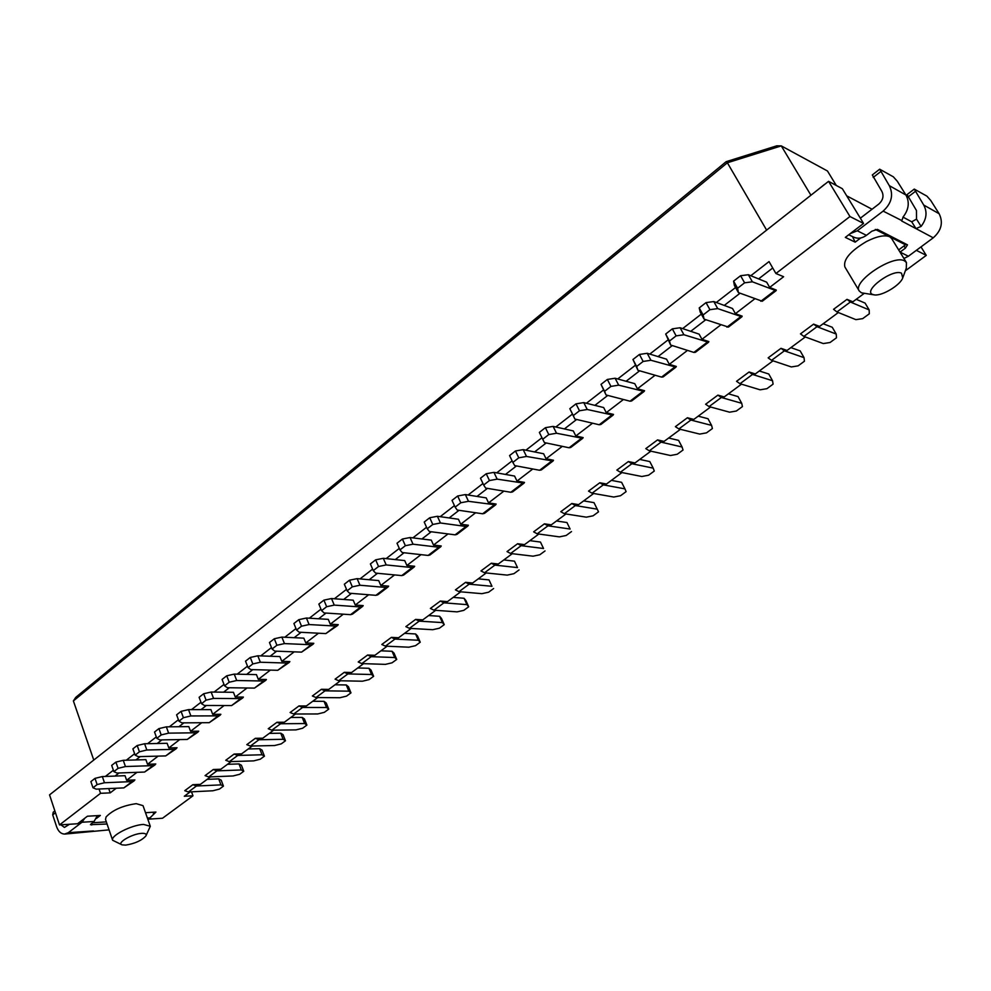 <?xml version="1.0" encoding="UTF-8"?>
<svg xmlns="http://www.w3.org/2000/svg" width="991" height="991" viewBox="0 0 991 991"><rect width="100%" height="100%" fill="white"/><g stroke="black" fill="none" stroke-linecap="round" stroke-linejoin="round"><path stroke-width="1.49" d="M145.987 835.772L150.298 826.271L143.026 805.658L136.238 803.664C122.797 805.584 112.739 810.006 106.087 816.931L105.504 819.483L112.627 840.257L121.856 844.766M902.974 277.319L906.319 268.078L906.431 262.528L891.59 238.447L889.683 236.75C884.567 234.681 876.775 236.304 866.332 241.593C850.241 251.206 843.093 259.654 844.865 266.938L859.271 291.007L861.439 292.816L873.864 294.822M106.334 821.886L92.324 822.79M96.437 818.417L100.351 815.444L87.394 816.225L77.546 823.744L59.497 824.921L49.55 794.881L828.563 181.341L842.338 188.699L860.349 218.193L878.782 204.072C883.018 200.194 884.046 195.958 881.854 191.374L872.303 174.949L879.686 169.201L889.299 185.639C893.696 194.843 891.64 203.341 883.13 211.108L857.302 230.792L850.191 233.653L845.323 237.382L855.171 242.163L852.495 236.601M116.244 788.241L110.212 792.862L100.537 793.32L59.497 824.921M137.006 772.323L126.637 780.264L134.912 779.929L132.1 781.589L104.476 782.754L97.13 784.575L92.993 787.783L96.201 789.146L123.85 787.895L132.1 781.589M158.151 756.108L147.535 764.259L155.785 763.987L152.986 765.634L125.448 766.538L118.078 768.347L113.854 771.617L117.012 773.054L144.587 772.051L152.986 765.634M179.73 739.583L168.829 747.932L177.055 747.747L174.28 749.357L146.829 750.001L139.434 751.797L135.123 755.13L138.232 756.653L165.72 755.91L174.28 749.357M201.718 722.724L190.545 731.284L198.745 731.185L195.995 732.783L168.631 733.142L161.211 734.926L156.813 738.32L159.861 739.93L187.262 739.447L195.995 732.783M224.152 705.53L212.681 714.313L220.857 714.3L220.138 715.18L218.131 715.861L190.879 715.948L183.422 717.707L178.937 721.175L181.923 722.873L209.225 722.674L218.131 715.861M247.032 688.002L235.263 697.007L243.402 697.082L242.696 697.961L240.702 698.618L213.561 698.407L206.078 700.142L201.52 703.684L204.431 705.468L231.621 705.555L240.702 698.618M270.37 670.102L258.304 679.355L266.393 679.516L265.712 680.383L263.73 681.028L236.713 680.507L229.206 682.217L224.548 685.834L227.397 687.717L254.464 688.101L263.73 681.028M294.191 651.843L281.816 661.331L289.855 661.592L289.186 662.459L287.229 663.078L260.348 662.236L252.816 663.933L248.06 667.612L250.834 669.594L277.777 670.3L287.229 663.078M318.507 633.212L305.798 642.948L313.8 643.308L313.144 644.162L311.211 644.757L284.467 643.593L276.91 645.252L272.054 649.018L274.755 651.099L301.561 652.128L311.211 644.757M343.332 614.185L330.276 624.181L338.241 624.652L337.597 625.494L335.676 626.064L309.093 624.553L301.524 626.188L296.557 630.028L299.183 632.208L325.828 633.596L335.676 626.064M368.677 594.761L355.274 605.03L363.189 605.6L362.557 606.442L360.662 606.975L334.252 605.105L326.646 606.715L321.58 610.642L324.119 612.933L350.603 614.668L360.662 606.975M394.567 574.916L380.804 585.458L388.658 586.152L388.051 586.982L386.168 587.49L359.944 585.235L352.325 586.821L347.147 590.834L349.6 593.237L375.899 595.331L386.168 587.49M421.014 554.638L406.88 565.477L414.672 566.282L414.077 567.1L412.231 567.583L386.193 564.932L378.55 566.493L373.26 570.593L375.626 573.108L401.739 575.598L412.231 567.583M448.043 533.926L433.513 545.062L441.243 545.991L440.673 546.797L438.84 547.255L413.024 544.195L405.369 545.707L399.955 549.906L402.222 552.544L428.124 555.443L438.84 547.255M475.655 512.756L460.728 524.202L468.384 525.255L467.839 526.048L466.043 526.481L440.45 522.988L432.77 524.474L427.232 528.76L429.4 531.523L455.092 534.843L466.043 526.481M503.899 491.115L488.551 502.883L496.132 504.06L495.611 504.853L468.483 501.31L460.79 502.759L455.142 507.144L457.198 510.043L482.642 513.784L493.84 505.237M532.774 468.991L516.992 481.081L524.499 482.406L523.991 483.174L497.16 479.136L489.455 480.548L483.67 485.033L485.615 488.067L510.811 492.267L522.257 483.534M562.306 446.346L546.078 458.783L553.498 460.258L553.015 461.013L526.506 456.455L518.776 457.817L512.855 462.413L514.688 465.597L539.612 470.267L551.318 461.335M592.519 423.194L575.833 435.978L583.154 437.601L582.696 438.344L556.521 433.24L548.779 434.566L542.721 439.261L544.431 442.593L569.069 447.771L581.036 438.629M623.438 399.497L606.269 412.652L613.503 414.424L613.07 415.155L587.242 409.494L579.487 410.77L573.293 415.576L574.867 419.057L569.825 408.664L573.293 415.576M655.088 375.242L637.424 388.782L644.546 390.714L644.138 391.433L618.694 385.165L610.939 386.403L604.584 391.321L606.034 394.963L601.017 384.372L604.584 391.321M687.494 350.393L669.309 364.329L676.32 366.447L675.949 367.141L650.914 360.266L643.147 361.442L636.643 366.484L637.931 370.3L632.964 359.498L636.643 366.484M720.68 324.961L701.962 339.306L708.862 341.598L708.515 342.279L683.914 334.747L676.135 335.875L669.47 341.04L670.622 345.029L665.692 334.017L669.47 341.04M754.684 298.898L735.409 313.676L742.185 316.154L741.863 316.81L717.732 308.61L709.94 309.675L703.115 314.965L704.106 319.139L700.228 312.115L699.225 307.916L703.115 314.965M850.191 233.653L863.57 223.446L849.956 216.521L775.916 273.504L783.621 276.724L769.673 287.415L776.312 290.09L776.027 290.722L752.38 281.803L744.6 282.819L737.601 288.245L738.419 292.605L734.43 285.544L733.588 281.147L737.601 288.245M860.708 237.964L855.171 242.163M898.664 249.918L905.501 244.802L875.301 229.416M916.353 250.339L926.275 255.381L905.316 270.828M864.115 293.46L852.842 301.809L847.008 299.344L850.365 302.007L869.169 309.923L865.093 303.097L856.212 299.319M869.169 309.923L869.293 313.8L862.678 318.644L855.902 319.647L836.937 311.954L833.555 309.316L847.008 299.344M838.349 312.524L819.582 326.411L813.611 324.119L817.005 326.696L836.231 334.054L832.254 327.265L823.174 323.747M836.231 334.054L836.503 337.782L830.037 342.514L823.261 343.555L803.874 336.42L800.468 333.868L813.611 324.119M805.324 336.952L787.065 350.442L780.982 348.324L784.401 350.826L804.035 357.652L800.158 350.888L790.892 347.618M804.035 357.652L804.444 361.22L798.127 365.852L791.351 366.943L771.568 360.328L768.136 357.862L780.982 348.324M773.042 360.823L755.291 373.954L749.085 371.997L752.528 374.425L772.534 380.73L768.768 374.003L759.317 370.981M772.534 380.73L773.091 384.149L766.91 388.683L760.134 389.81L739.98 383.715L736.524 381.312L749.085 371.997M741.479 384.174L724.21 396.933L717.893 395.136L721.361 397.49L741.726 403.3L738.047 396.611L728.435 393.811M741.726 403.3L742.42 406.583L736.363 411.017L729.599 412.194L709.085 406.583L705.617 404.241L717.893 395.136M710.609 406.991L693.811 419.416L687.395 417.756L690.876 420.048L711.588 425.387L708.008 418.722L698.221 416.158M711.588 425.387L712.405 428.533L706.484 432.869L699.708 434.083L678.872 428.942L675.379 426.675L687.395 417.756M680.421 429.326L664.069 441.416L657.553 439.905L661.059 442.122L682.081 447.003L678.587 440.376L668.665 438.022M682.081 447.003L683.034 450.025L677.225 454.262L670.461 455.513L649.316 450.818L645.798 448.626L657.553 439.905M650.889 451.165L634.971 462.946L628.356 461.558L631.874 463.726L653.205 468.161L649.799 461.571L639.728 459.428M653.205 468.161L654.271 471.059L648.585 475.209L641.821 476.498L620.378 472.236L616.86 470.093L628.356 461.558M621.976 472.546L606.48 484.017L599.79 482.766L603.321 484.859L624.937 488.873L621.605 482.32L611.397 480.375M624.937 488.873L626.101 491.647L620.539 495.723L613.788 497.036L592.061 493.196L588.53 491.115L599.79 482.766M593.683 493.481L578.583 504.642L571.819 503.515L575.362 505.559L597.239 509.163L593.993 502.635L583.662 500.889M597.239 509.163L598.527 511.827L593.076 515.815L586.325 517.166L564.337 513.71L560.795 511.69L571.819 503.515M565.972 513.97L551.281 524.846L544.418 523.843L547.986 525.825L570.11 529.033L566.951 522.542L570.11 529.033M571.497 531.585L566.158 535.487L559.42 536.874L537.184 533.802L533.629 531.845L544.418 523.843M538.844 534.038L524.524 544.629L517.599 543.737L521.167 545.669L543.539 548.506L540.454 542.052L543.539 548.506M545.025 550.946L539.785 554.774L533.059 556.186L510.6 553.486L507.02 551.591L517.599 543.737M512.26 553.696L498.312 564.015L491.325 563.235L494.893 565.105L517.5 567.595L514.478 561.166L517.5 567.595M519.073 569.924L513.945 573.678L507.219 575.114L484.537 572.773L480.957 570.927L491.325 563.235M486.234 572.947L472.633 583.005L465.572 582.336L469.164 584.157L491.97 586.3L489.021 579.908L491.97 586.3M493.629 588.53L488.6 592.209L481.899 593.671L459.006 591.677L455.426 589.868L465.572 582.336M460.716 591.825L447.461 601.624L440.351 601.054L443.943 602.825L466.947 604.634L464.073 598.279L465.832 600.435L468.693 606.777L466.947 604.634M468.693 606.777L463.763 610.382L457.074 611.868L433.996 610.196L430.391 608.437L440.351 601.054M435.706 610.32L422.785 619.87L415.613 619.4L419.218 621.122L442.407 622.608L439.595 616.291L441.441 618.359L444.241 624.652L442.407 622.608M444.241 624.652L439.409 628.195L432.72 629.706L409.456 628.344L405.864 626.646L415.613 619.4M411.191 628.443L398.593 637.758L391.371 637.386L394.975 639.071L418.338 640.248L415.588 633.955L417.521 635.925L420.246 642.205L418.338 640.248M420.246 642.205L415.514 645.674L408.837 647.197L385.412 646.144L381.808 644.484L391.371 637.386M387.147 646.219L374.871 655.311L367.599 655.026L371.204 656.661L394.728 657.541L392.052 651.285L394.046 653.168L396.722 659.411L394.728 657.541M396.722 659.411L392.064 662.806L385.412 664.366L361.826 663.598L358.209 661.988L367.599 655.026M363.573 663.66L351.594 672.517L344.273 672.332L347.891 673.917L371.575 674.512L368.949 668.281L371.018 670.089L373.632 676.296L371.575 674.512M373.632 676.296L369.061 679.628L362.433 681.213L338.687 680.73L335.082 679.157L344.273 672.332M340.458 680.767L328.764 689.402L321.406 689.302L325.023 690.838L348.844 691.161L346.28 684.967L348.423 686.689L350.975 692.87L348.844 691.161M350.975 692.87L346.491 696.14L339.876 697.738L315.993 697.528L312.376 695.992L321.406 689.302M317.764 697.54L306.368 705.976L298.96 705.951L302.589 707.45L326.535 707.5L324.032 701.343L326.237 702.991L328.739 709.122L326.535 707.5M328.739 709.122L324.342 712.343L317.727 713.954L293.732 714.003L290.103 712.517L298.96 705.951M295.504 714.003L284.38 722.228L276.947 722.29L280.564 723.752L304.646 723.554L302.193 717.422L304.46 718.983L306.9 725.09L304.646 723.554M306.9 725.09L302.589 728.249L295.999 729.884L271.868 730.181L268.251 728.732L276.947 722.29M273.665 730.156L262.801 738.196L255.331 738.32L258.948 739.744L283.141 739.298L280.75 733.204L283.079 734.69L285.47 740.773L283.141 739.298M285.47 740.773L281.233 743.869L274.656 745.517L250.426 746.062L246.796 744.65L255.331 738.32M252.222 746.025L241.618 753.854L234.111 754.064L237.741 755.452L262.033 754.77L259.692 748.701L262.082 750.125L264.424 756.17L262.033 754.77M264.424 756.17L260.249 759.217L253.696 760.877L229.355 761.645L225.737 760.283L234.111 754.064M231.163 761.596L220.82 769.239L213.288 769.524L216.905 770.862L241.309 769.957L239.017 763.925L241.457 765.275L243.749 771.283L241.309 769.957M243.749 771.283L239.649 774.281L233.12 775.953L208.68 776.956L205.063 775.619L213.288 769.524M210.488 776.882L200.393 784.352L192.836 784.699L196.453 786.012L220.943 784.872L218.701 778.876L221.204 780.165L223.433 786.136L220.943 784.872M223.433 786.136L219.42 789.084L212.904 790.768L188.377 791.982L184.747 790.694L192.836 784.699M190.198 791.896L184.314 796.244L192.972 795.798L162.512 818.244L148.861 819.136M148.006 819.768L155.946 812.063L145.504 812.694M69.506 824.264L64.44 827.423L60.897 824.822M107.053 824.017L90.466 824.685L94.071 821.477L97.366 815.618M153.32 814.007L153.853 812.186M55.471 812.744L52.709 814.887L56.611 826.717C58.358 831.499 61.021 833.951 64.601 834.075L68.28 832.688L81.98 822.245L84.743 818.256M52.709 814.887L53.204 812.211L54.864 810.923M65.047 834.05L109.06 829.863M108.527 829.901L109.183 830.235M70.572 778.319L74.449 775.259M836.293 185.466L827.46 170.985L781.28 145.888L810.923 195.227M926.275 255.381L920.998 246.895M192.972 795.798L191.523 791.834M863.57 223.446L860.349 218.193M849.956 216.521L828.563 181.341M889.299 185.639L905.935 195.016L897.313 181.279L893.337 176.807L879.686 169.201M902.987 217.103L911.72 221.798L916.526 219.11L916.464 210.513L907.075 194.57L914.272 189.095L923.723 205.038C927.477 212.074 926.597 219.197 921.085 226.394L915.969 228.611L901.661 220.981L903.247 216.794C908.834 209.423 909.726 202.164 905.935 195.016M923.723 205.038L939.146 213.746L930.722 200.442L926.919 196.144L914.272 189.095M939.146 213.746C943.407 222.517 941.438 230.544 933.249 237.815L908.375 256.248L903.928 258.465M900.026 252.123L905.39 248.134L907.496 244.851L877.394 229.379L871.869 231.188L866.419 235.338C861.947 238.472 857.562 239.017 853.263 236.973L848.742 234.768M905.501 244.802L904.523 243.229M846.698 195.834L872.043 209.237M906.431 262.528L904.548 260.893C893.411 254.03 851.839 281.878 859.271 291.007M872.699 294.476L874.533 294.922C882.176 296.061 900.125 285.297 902.739 277.963L901.537 273.231C892.866 268.288 862.381 290.908 872.699 294.476M141.602 833.357C132.014 833.79 116.083 843.205 122.091 844.852L125.646 845.125C134.887 843.601 141.626 840.554 145.863 836.008C146.841 834.05 145.417 833.171 141.602 833.357M150.298 826.271L143.534 824.425C131.506 824.908 110.212 835.834 112.627 840.257M817.327 190.185L824.524 184.388M775.916 273.504L769.028 261.587L750.794 275.721M105.356 776.436L113.37 770.23M126.266 760.221L134.627 753.73M147.585 743.684L156.305 736.908M169.325 726.812L178.417 719.763M191.498 709.618L200.975 702.26M214.106 692.065L224.003 684.397M237.183 674.165L247.49 666.175M260.744 655.893L271.472 647.569M284.776 637.25L295.962 628.567M309.328 618.211L320.973 609.168M334.388 598.762L346.516 589.348M359.993 578.905L372.616 569.107M386.143 558.614L399.299 548.407M412.875 537.878L426.564 527.262M440.202 516.683L454.435 505.633M468.124 495.005L482.951 483.509M496.689 472.856L512.124 460.877M525.911 450.187L541.966 437.725M555.802 426.997L572.389 414.127M586.399 403.263L603.482 390.008M617.715 378.958L635.318 365.307M649.786 354.084L667.922 340.012M682.638 328.603L701.318 314.097M716.295 302.49L735.557 287.539M100.537 793.32L99.05 789.022M769.673 287.415L766.675 282.187L748.354 274.73L752.38 281.803M735.409 313.676L732.498 308.474L713.805 301.561L717.732 308.61M701.962 339.306L699.126 334.14L680.099 327.748L683.914 334.747M669.309 364.329L666.559 359.188L647.21 353.291L650.914 360.266M637.424 388.782L634.748 383.653L615.101 378.24L618.694 385.165M606.269 412.652L603.668 407.561L583.749 402.594L587.242 409.494M575.833 435.978L573.293 430.924L553.114 426.39L556.521 433.24M546.078 458.783L543.613 453.754L523.186 449.641L526.506 456.455M516.992 481.081L514.589 476.064L493.939 472.36L497.16 479.136M488.551 502.883L486.209 497.891L465.349 494.571L468.483 501.31M460.728 524.202L458.449 519.247L437.39 516.286L440.45 522.988M433.513 545.062L431.296 540.132L410.051 537.531L413.024 544.195M406.88 565.477L404.712 560.584L383.294 558.305L386.193 564.932M380.804 585.458L378.698 580.59L357.119 578.645L359.944 585.235M355.274 605.03L353.217 600.187L331.502 598.539L334.252 605.105M330.276 624.181L328.281 619.363L306.417 618.025L309.093 624.553M305.798 642.948L303.841 638.154L281.853 637.102L284.467 643.593M281.816 661.331L279.908 656.575L257.809 655.794L260.348 662.236M258.304 679.355L256.446 674.611L234.235 674.103L236.713 680.507M235.263 697.007L233.455 692.3L211.145 692.04L213.561 698.407M212.681 714.313L210.922 709.63L188.513 709.618L190.879 715.948M190.545 731.284L188.823 726.626L166.339 726.849L168.631 733.142M168.829 747.932L167.145 743.3L144.587 743.745L146.829 750.001M147.535 764.259L145.888 759.651L123.256 760.308L125.448 766.538M126.637 780.264L125.039 775.693L102.346 776.56L104.476 782.754M110.212 792.862L108.725 788.576M115.018 776.064L119.007 772.98M135.903 759.936L140.214 756.604M157.185 743.498L161.843 739.893M178.888 726.725L183.905 722.86M201.024 709.618L206.401 705.481M223.607 692.176L229.355 687.742M246.648 674.388L252.779 669.643M270.147 656.228L276.7 651.174M294.141 637.696L301.115 632.308M318.631 618.78L326.039 613.057M343.642 599.456L351.508 593.386M369.185 579.735L377.521 573.293M395.273 559.581L404.093 552.755M421.918 538.98L431.271 531.771M449.171 517.946L459.044 510.315M477.018 496.429L487.436 488.377M505.484 474.429L516.497 465.931M534.607 451.933L546.214 442.965M564.399 428.917L576.638 419.478M594.885 405.369L607.768 395.421M626.089 381.275L639.653 370.795M658.036 356.599L672.307 345.562M690.739 331.316L705.765 319.721M724.26 305.426L740.042 293.237M758.598 278.905L772.732 267.991M748.354 274.73L740.574 275.721L744.6 282.819M776.027 290.722L762.265 301.239L738.419 292.605M740.574 275.721L733.588 281.147M713.805 301.561L706.026 302.614L709.94 309.675M741.863 316.81L728.435 327.08L704.106 319.139M706.026 302.614L699.225 307.916M680.099 327.748L672.332 328.851L676.135 335.875M708.515 342.279L695.397 352.3L693.873 352.424L670.622 345.029M672.332 328.851L665.692 334.017M647.21 353.291L639.443 354.456L643.147 361.442M675.949 367.141L663.14 376.927L661.567 377.1L637.931 370.3M639.443 354.456L632.964 359.498M615.101 378.24L607.347 379.454L610.939 386.403M644.138 391.433L631.626 400.983L630.016 401.206L606.034 394.963M607.347 379.454L601.017 384.372M583.749 402.594L576.006 403.857L579.487 410.77M613.07 415.155L600.843 424.495L599.196 424.755L574.867 419.057M576.006 403.857L569.825 408.664M553.114 426.39L545.384 427.691L548.779 434.566M542.721 439.261L539.352 432.398L545.384 427.691M582.696 438.344L570.742 447.474L569.069 447.771M523.186 449.641L515.469 450.979L518.776 457.817M512.855 462.413L509.572 455.575L515.469 450.979M553.015 461.013L541.334 469.932L539.612 470.267M493.939 472.36L486.234 473.748L489.455 480.548M483.67 485.033L480.474 478.232L486.234 473.748M523.991 483.174L512.558 491.908L510.811 492.267M465.349 494.571L457.669 495.995L460.79 502.759M455.142 507.144L452.02 500.381L457.669 495.995M495.611 504.853L484.426 513.388L482.642 513.784M437.39 516.286L429.722 517.748L432.77 524.474M427.232 528.76L424.21 522.046L429.722 517.748M467.839 526.048L456.901 534.409L455.092 534.843M410.051 537.531L402.396 539.03L405.369 545.707M399.955 549.906L397.007 543.229L402.396 539.03M440.673 546.797L429.97 554.972L428.124 555.443M383.294 558.305L375.663 559.841L378.55 566.493M373.26 570.593L370.386 563.941L375.663 559.841M414.077 567.1L403.597 575.102L401.739 575.598M357.119 578.645L349.513 580.206L352.325 586.821M347.147 590.834L344.348 584.219L349.513 580.206M388.051 586.982L377.794 594.811L375.899 595.331M331.502 598.539L323.908 600.137L326.646 606.715M321.58 610.642L318.854 604.076L323.908 600.137M362.557 606.442L352.511 614.11L350.603 614.668M306.417 618.025L298.848 619.648L301.524 626.188M296.557 630.028L293.906 623.5L298.848 619.648M337.597 625.494L325.828 633.596M281.853 637.102L274.309 638.749L276.91 645.252M272.054 649.018L269.465 642.527L274.309 638.749M313.144 644.162L301.561 652.128M257.809 655.794L250.277 657.467L252.816 663.933M248.06 667.612L245.533 661.158L250.277 657.467M289.186 662.459L277.777 670.3M234.235 674.103L226.741 675.8L229.206 682.217M224.548 685.834L222.083 679.417L226.741 675.8M265.712 680.383L254.464 688.101M211.145 692.04L203.675 693.75L206.078 700.142M201.52 703.684L199.117 697.305L203.675 693.75M242.696 697.961L231.621 705.555M188.513 709.618L181.068 711.352L183.422 717.707M178.937 721.175L176.609 714.833L181.068 711.352M220.138 715.18L209.225 722.674M166.339 726.849L158.919 728.608L161.211 734.926M156.813 738.32L154.534 732.015L158.919 728.608M198.014 732.076L187.262 739.447M144.587 743.745L137.192 745.517L139.434 751.797M135.123 755.13L132.893 748.862L137.192 745.517M176.324 748.639L165.72 755.91M123.256 760.308L115.897 762.104L118.078 768.347M113.854 771.617L111.686 765.386L115.897 762.104M155.042 764.891L144.587 772.051M102.346 776.56L95 778.369L97.13 784.575M92.993 787.783L90.875 781.589L95 778.369M134.157 780.834L123.85 787.895M207.131 779.36L218.701 778.876M227.496 764.309L239.017 763.925M248.221 748.973L259.692 748.701M269.329 733.365L280.75 733.204M290.821 717.472L302.193 717.422M312.722 701.269L324.032 701.343M335.032 684.769L346.28 684.967M357.763 667.959L368.949 668.281M380.94 650.814L392.052 651.285M404.563 633.348L415.588 633.955M428.645 615.535L439.595 616.291M453.209 597.375L464.073 598.279M478.257 578.843L489.021 579.908M503.812 559.94L514.478 561.166M529.888 540.665L540.454 542.052M556.496 520.981L566.951 522.542M781.28 145.888L776.771 145.826L726.168 161.669L727.369 162.772L781.28 145.888M93.761 760.06L73.384 700.922L75.75 697.379L726.168 161.669M73.384 700.922L727.369 162.772L766.625 230.123M91.209 823.645L91.68 825.032M147.399 818.058L150.582 817.848M81.98 822.245L94.071 821.477M68.28 832.688L93.464 830.941M880.59 171.691L873.195 177.439M907.991 197.023L915.201 191.536M916.526 219.11L921.085 226.394M901.24 220.299L883.13 211.108M911.72 221.798L915.969 228.611L933.249 237.815M857.302 230.792L866.419 235.338M900.063 252.098L908.375 256.248M905.39 248.134L904.015 245.917M760.84 301.264L774.615 290.735M726.948 327.154L740.401 316.872M693.873 352.424L707.004 342.39M661.567 377.1L674.4 367.302M630.016 401.206L642.552 391.631M599.196 424.755L611.435 415.402M188.377 791.982L196.453 786.012M208.68 776.956L216.905 770.862M229.355 761.645L237.741 755.452M250.426 746.062L258.948 739.744M271.868 730.181L280.564 723.752M293.732 714.003L302.589 707.45M315.993 697.528L325.023 690.838M338.687 680.73L347.891 673.917M361.826 663.598L371.204 656.661M385.412 646.144L394.975 639.071M409.456 628.344L419.218 621.122M433.996 610.196L443.943 602.825M459.006 591.677L469.164 584.157M484.537 572.773L494.893 565.105M510.6 553.486L521.167 545.669M537.184 533.802L547.986 525.825M564.337 513.71L575.362 505.559M592.061 493.196L603.321 484.859M620.378 472.236L631.874 463.726M649.316 450.818L661.059 442.122M678.872 428.942L690.876 420.048M709.085 406.583L721.361 397.49M739.98 383.715L752.528 374.425M771.568 360.328L784.401 350.826M803.874 336.42L817.005 326.696M836.937 311.954L850.365 302.007"/></g></svg>
